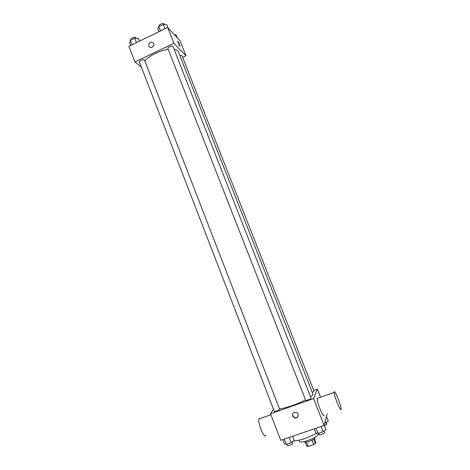 <?xml version="1.0" encoding="UTF-8"?>
<svg xmlns="http://www.w3.org/2000/svg" width="470" height="470" viewBox="0 0 470 470"><rect width="100%" height="100%" fill="white"/><g stroke="black" fill="none" stroke-linecap="round" stroke-linejoin="round"><path stroke-width="0.7" d="M314.542 438.651L315.84 441.97L315.346 443.598L313.684 444.579L308.244 446.424L306.881 446.471L305.247 442.264M306.575 442.141L308.244 446.424M312.004 440.272L313.684 444.579M314.812 437.458L314.959 437.834C314.806 438.851 312.873 440.061 309.154 441.453C306.434 442.329 304.854 442.487 304.419 441.941L304.278 441.565M313.678 439.327L315.346 443.598M324.194 425.068L326.004 429.668L323.149 431.76L318.096 433.487L318.331 434.051C318.061 435.855 314.571 438.017 307.868 440.537C302.962 442.106 300.136 442.411 299.372 441.442L298.897 440.208M317.009 433.287L305.353 438.346C300.465 439.99 296.541 440.872 293.586 441.001M327.144 413.864L324.094 425.432L280.749 440.32L270.526 413.782L273.452 409.141M313.737 390.429L317.391 389.131L313.555 398.613L324.094 425.432M313.555 398.613L270.526 413.782M292.657 416.056C292.264 413.236 293.462 412.014 296.264 412.384C299.795 413.594 298.015 419.252 294.537 417.877L292.657 416.056M279.515 408.923C284.967 408.448 297.598 404.088 305.535 399.923M310.576 396.939C312.391 395.634 313.185 394.677 312.967 394.066L178.412 51.835C177.877 50.537 176.444 49.703 174.1 49.338M312.309 392.391L314.06 391.252L181.966 55.583L179.828 55.437M305.706 400.246L305.7 400.34C305.794 400.986 311.463 398.795 311.099 398.26L172.989 46.501C172.613 45.185 167.279 47.311 167.907 48.527L305.7 400.34M274.333 411.432C274.427 412.067 280.026 409.852 279.668 409.323L144.513 60.148C144.155 58.856 138.832 60.865 139.437 62.064L274.333 411.432M317.391 389.131L320.587 397.238M324.03 415.292C323.436 418.4 316.721 401.944 317.156 398.443L318.002 398.143M260.245 418.494L259.135 418.494L258.935 418.952C257.536 423.041 264.792 440.079 265.82 435.12M341.085 409.382C340.762 412.413 334.005 395.875 334.164 392.45C333.982 387.92 341.22 405.199 341.114 409.023L341.085 409.382M298.062 416.308C297.281 417.566 296.147 417.995 294.672 417.589L292.798 415.774L292.816 413.559M144.848 61.012C148.291 56.124 159.63 50.49 168.26 49.432M182.666 57.358L185.997 55.783L173.929 43.322L134.937 61.964L141.341 66.999M185.997 55.783L180.116 40.861L167.696 27.471L173.929 43.322M167.696 27.471L128.886 46.26L134.937 61.964M148.814 45.966C148.914 42.394 150.429 41.425 153.367 43.064C155.417 45.678 150.999 49.309 149.131 46.553L148.814 45.966C148.914 42.394 150.429 41.425 153.367 43.064C155.417 45.678 150.999 49.309 149.131 46.553L148.814 45.972M179.728 46.195L177.584 41.419C177.595 40.314 180.104 45.32 179.987 46.195L179.728 46.195M177.631 41.301C178.641 42.406 179.428 44.039 179.987 46.195L179.939 46.313M177.29 37.812L176.097 34.798L174.364 34.657M139.49 41.125L138.48 38.522L134.767 38.258L130.343 40.408L129.673 42.788L130.678 45.39M134.767 38.258L136.447 42.6M130.343 40.408L132.017 44.744M130.96 40.109L130.789 39.662C130.137 38.352 135.448 36.355 135.848 37.759L136.077 38.352M168.096 27.9L166.862 24.751L163.278 24.411L158.772 26.602L157.902 29.099L158.925 31.719M163.278 24.411L164.993 28.782M158.772 26.602L160.482 30.967M159.183 26.15L159.077 25.979C158.408 24.652 163.719 22.531 164.136 23.958L164.353 24.516M326.55 416.749L328.277 421.126L324.676 423.376M325.099 421.872L325.569 423.071M324.37 425.509C326.021 424.856 326.867 424.322 326.909 423.899L326.356 422.501M292.581 436.254L294.238 440.537L291.218 442.67L286.265 444.362L284.397 443.903L282.752 439.632M289.191 437.417L291.218 442.67M284.238 439.121L286.265 444.362M286.959 444.127L287.487 445.495C287.652 446.318 293.28 444.085 292.845 443.369L292.281 441.918M316.028 428.199L318.096 433.487L315.969 433.099L314.289 428.799M321.069 426.466L323.149 431.76M319.136 434.538L319.142 434.662C319.312 435.496 325.011 433.305 324.57 432.57L324.006 431.131M270.896 414.74L258.935 418.952M317.156 398.443L334.164 392.45M159.077 25.979L159.23 26.379M318.613 433.311L319.142 434.662"/></g></svg>
